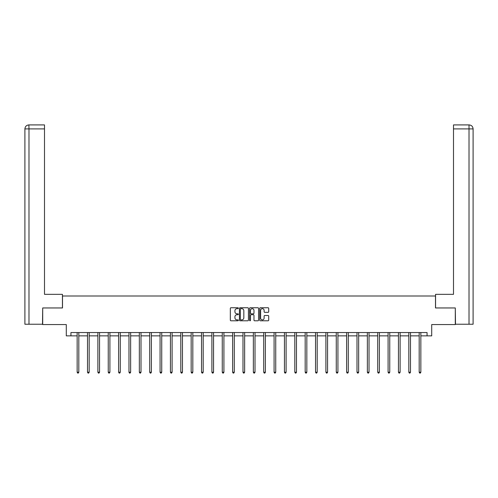 <?xml version="1.0" encoding="UTF-8"?>
<svg xmlns="http://www.w3.org/2000/svg" width="498" height="498" viewBox="0 0 498 498"><rect width="100%" height="100%" fill="white"/><g stroke="black" fill="none" stroke-linecap="round" stroke-linejoin="round"><path stroke-width="0.75" d="M238.368 308.206A0.454 0.454 0 0 0 237.913 307.752L230.985 307.752A0.654 0.654 0 0 0 230.331 308.399L230.331 320.139A0.654 0.654 0 0 0 230.985 320.793L237.913 320.793A0.454 0.454 0 0 0 238.368 320.332A0.454 0.454 0 0 0 237.913 319.878L237.017 319.878A2.085 2.085 0 0 1 234.931 317.792L234.931 316.815A2.085 2.085 0 0 1 237.017 314.724L237.913 314.724A0.454 0.454 0 0 0 238.368 314.269A0.454 0.454 0 0 0 237.913 313.815L237.017 313.815A2.085 2.085 0 0 1 234.931 311.729L234.931 310.746A2.085 2.085 0 0 1 237.017 308.66L237.913 308.66A0.454 0.454 0 0 0 238.368 308.206M268.061 312.346A0.654 0.654 0 0 0 268.708 311.692L268.708 308.399A0.654 0.654 0 0 0 268.061 307.752L260.361 307.752A0.654 0.654 0 0 0 259.713 308.399L259.713 320.139A0.654 0.654 0 0 0 260.361 320.793L268.061 320.793A0.654 0.654 0 0 0 268.708 320.139L268.708 316.162A0.654 0.654 0 0 0 268.061 315.508L264.768 315.508A0.654 0.654 0 0 0 264.114 316.162L264.114 318.135A1.743 1.743 0 0 1 262.371 319.878A1.743 1.743 0 0 1 260.622 318.135L260.622 310.403A1.743 1.743 0 0 1 262.371 308.66A1.743 1.743 0 0 1 264.114 310.403L264.114 311.692A0.654 0.654 0 0 0 264.768 312.346L268.061 312.346M70.94 335.864L70.94 332.54L427.06 332.54L427.06 335.864L431.71 335.864L431.71 324.565L455.297 324.565L455.297 307.957L435.495 307.957L435.495 295.999L62.505 295.999L62.505 307.957L42.703 307.957L42.703 324.565L66.29 324.565L66.29 335.864L77.153 335.864M248.427 308.399A0.654 0.654 0 0 0 247.78 307.752L240.08 307.752A0.654 0.654 0 0 0 239.432 308.399L239.432 320.139A0.654 0.654 0 0 0 240.08 320.793L247.78 320.793A0.654 0.654 0 0 0 248.427 320.139L248.427 308.399M250.22 307.752L257.92 307.752A0.654 0.654 0 0 1 258.568 308.399L258.568 320.139A0.654 0.654 0 0 1 257.92 320.793L254.627 320.793A0.654 0.654 0 0 1 253.974 320.139L253.974 315.377A0.654 0.654 0 0 0 253.32 314.724L251.135 314.724A0.654 0.654 0 0 0 250.482 315.377L250.482 320.332A0.454 0.454 0 0 1 250.027 320.793A0.454 0.454 0 0 1 249.573 320.332L249.573 308.399A0.654 0.654 0 0 1 250.22 307.752M78.815 335.864L87.517 335.864M89.179 335.864L97.882 335.864M99.544 335.864L108.247 335.864M109.909 335.864L118.611 335.864M120.273 335.864L128.976 335.864M130.638 335.864L139.34 335.864M141.002 335.864L149.705 335.864M151.367 335.864L160.07 335.864M161.732 335.864L170.434 335.864M172.096 335.864L180.799 335.864M182.461 335.864L191.164 335.864M192.826 335.864L201.528 335.864M203.19 335.864L211.893 335.864M213.555 335.864L222.257 335.864M223.919 335.864L232.622 335.864M234.284 335.864L242.987 335.864M244.649 335.864L253.351 335.864M255.013 335.864L263.716 335.864M265.378 335.864L274.081 335.864M275.743 335.864L284.445 335.864M286.107 335.864L294.81 335.864M296.472 335.864L305.174 335.864M306.836 335.864L315.539 335.864M317.201 335.864L325.904 335.864M327.566 335.864L336.268 335.864M337.93 335.864L346.633 335.864M348.295 335.864L356.998 335.864M358.66 335.864L367.362 335.864M369.024 335.864L377.727 335.864M379.389 335.864L388.091 335.864M389.753 335.864L398.456 335.864M400.118 335.864L408.821 335.864M410.483 335.864L419.185 335.864M420.847 335.864L427.06 335.864M240.802 308.66A0.454 0.454 0 0 0 240.341 309.121L240.341 319.423A0.454 0.454 0 0 0 240.802 319.878L241.748 319.878A2.085 2.085 0 0 0 243.833 317.792L243.833 310.746A2.085 2.085 0 0 0 241.748 308.66L240.802 308.66M253.974 310.441A1.743 1.743 0 0 0 252.231 308.692A1.743 1.743 0 0 0 250.482 310.441L250.482 313.161A0.654 0.654 0 0 0 251.135 313.815L253.32 313.815A0.654 0.654 0 0 0 253.974 313.161L253.974 310.441M78.902 332.54L78.865 332.639A0.666 0.666 174 0 0 78.815 332.888L78.815 372.218L77.153 372.218L77.153 332.888A0.666 0.666 174 0 0 77.109 332.639L77.066 332.54M78.815 372.218L78.317 373.083L77.651 373.083L77.153 372.218M62.437 307.957L62.437 294.337L44.503 294.337L44.503 128.907L28.984 128.907L28.984 324.235L42.504 324.235L42.703 307.957M28.984 324.235L24.9 324.235L24.9 128.907C25.137 126.486 26.469 125.154 28.884 124.917L44.503 124.917L44.503 128.907M29.88 124.917L44.503 124.917M24.9 128.907L28.984 128.907L28.89 124.917C26.462 125.16 25.13 126.486 24.9 128.907L24.9 284.37M435.563 307.957L435.563 294.337L453.497 294.337L453.497 124.917L469.11 124.917L453.497 124.917M473.1 324.235L473.1 284.37L473.1 324.235L455.496 324.235L455.297 307.957M468.12 124.917L469.016 124.917L469.016 128.907L453.497 128.907M469.016 324.235L469.016 128.907L473.1 128.907L473.1 284.37L473.1 128.907C472.863 126.486 471.531 125.154 469.116 124.917M89.267 332.54L89.229 332.639A0.666 0.666 0 0 0 89.179 332.888L89.179 372.218L87.517 372.218L87.517 332.888A0.666 0.666 0 0 0 87.474 332.639L87.43 332.54M89.179 372.218L88.681 373.083L88.015 373.083L87.517 372.218M99.631 332.54L99.594 332.639A0.666 0.666 0 0 0 99.544 332.888L99.544 372.218L97.882 372.218L97.882 332.888A0.666 0.666 0 0 0 97.838 332.639L97.795 332.54M99.544 372.218L99.046 373.083L98.38 373.083L97.882 372.218M109.996 332.54L109.958 332.639A0.666 0.666 0 0 0 109.909 332.888L109.909 372.218L108.247 372.218L108.247 332.888A0.666 0.666 0 0 0 108.203 332.639L108.159 332.54M109.909 372.218L109.411 373.083L108.745 373.083L108.247 372.218M120.36 332.54L120.323 332.639A0.666 0.666 0 0 0 120.273 332.888L120.273 372.218L118.611 372.218L118.611 332.888A0.666 0.666 0 0 0 118.568 332.639L118.524 332.54M120.273 372.218L119.775 373.083L119.109 373.083L118.611 372.218M130.725 332.54L130.688 332.639A0.666 0.666 0 0 0 130.638 332.888L130.638 372.218L128.976 372.218L128.976 332.888A0.666 0.666 0 0 0 128.932 332.639L128.889 332.54M130.638 372.218L130.14 373.083L129.474 373.083L128.976 372.218M141.09 332.54L141.052 332.639A0.666 0.666 0 0 0 141.002 332.888L141.002 372.218L139.34 372.218L139.34 332.888A0.666 0.666 0 0 0 139.297 332.639L139.253 332.54M141.002 372.218L140.504 373.083L139.838 373.083L139.34 372.218M151.454 332.54L151.417 332.639A0.666 0.666 0 0 0 151.367 332.888L151.367 372.218L149.705 372.218L149.705 332.888A0.666 0.666 0 0 0 149.655 332.639L149.618 332.54M151.367 372.218L150.869 373.083L150.203 373.083L149.705 372.218M161.819 332.54L161.782 332.639A0.666 0.666 0 0 0 161.732 332.888L161.732 372.218L160.07 372.218L160.07 332.888A0.666 0.666 0 0 0 160.02 332.639L159.983 332.54M161.732 372.218L161.234 373.083L160.568 373.083L160.07 372.218M172.184 332.54L172.146 332.639A0.666 0.666 0 0 0 172.096 332.888L172.096 372.218L170.434 372.218L170.434 332.888A0.666 0.666 0 0 0 170.384 332.639L170.347 332.54M172.096 372.218L171.598 373.083L170.932 373.083L170.434 372.218M182.548 332.54L182.511 332.639A0.666 0.666 0 0 0 182.461 332.888L182.461 372.218L180.799 372.218L180.799 332.888A0.666 0.666 0 0 0 180.749 332.639L180.712 332.54M182.461 372.218L181.963 373.083L181.297 373.083L180.799 372.218M192.913 332.54L192.875 332.639A0.666 0.666 0 0 0 192.826 332.888L192.826 372.218L191.164 372.218L191.164 332.888A0.666 0.666 0 0 0 191.114 332.639L191.076 332.54M192.826 372.218L192.328 373.083L191.662 373.083L191.164 372.218M203.277 332.54L203.24 332.639A0.666 0.666 0 0 0 203.19 332.888L203.19 372.218L201.528 372.218L201.528 332.888A0.666 0.666 0 0 0 201.478 332.639L201.441 332.54M203.19 372.218L202.692 373.083L202.026 373.083L201.528 372.218M213.642 332.54L213.605 332.639A0.666 0.666 0 0 0 213.555 332.888L213.555 372.218L211.893 372.218L211.893 332.888A0.666 0.666 0 0 0 211.843 332.639L211.806 332.54M213.555 372.218L213.057 373.083L212.391 373.083L211.893 372.218M224.007 332.54L223.969 332.639A0.666 0.666 0 0 0 223.919 332.888L223.919 372.218L222.257 372.218L222.257 332.888A0.666 0.666 0 0 0 222.208 332.639L222.17 332.54M223.919 372.218L223.421 373.083L222.755 373.083L222.257 372.218M234.371 332.54L234.334 332.639A0.666 0.666 0 0 0 234.284 332.888L234.284 372.218L232.622 372.218L232.622 332.888A0.666 0.666 0 0 0 232.572 332.639L232.535 332.54M234.284 372.218L233.786 373.083L233.12 373.083L232.622 372.218M244.736 332.54L244.699 332.639A0.666 0.666 0 0 0 244.649 332.888L244.649 372.218L242.987 372.218L242.987 332.888A0.666 0.666 0 0 0 242.937 332.639L242.9 332.54M244.649 372.218L244.151 373.083L243.485 373.083L242.987 372.218M255.101 332.54L255.063 332.639A0.666 0.666 0 0 0 255.013 332.888L255.013 372.218L253.351 372.218L253.351 332.888A0.666 0.666 0 0 0 253.301 332.639L253.264 332.54M255.013 372.218L254.515 373.083L253.849 373.083L253.351 372.218M265.465 332.54L265.428 332.639A0.666 0.666 0 0 0 265.378 332.888L265.378 372.218L263.716 372.218L263.716 332.888A0.666 0.666 0 0 0 263.666 332.639L263.629 332.54M265.378 372.218L264.88 373.083L264.214 373.083L263.716 372.218M275.83 332.54L275.792 332.639A0.666 0.666 0 0 0 275.743 332.888L275.743 372.218L274.081 372.218L274.081 332.888A0.666 0.666 0 0 0 274.031 332.639L273.993 332.54M275.743 372.218L275.245 373.083L274.579 373.083L274.081 372.218M286.194 332.54L286.157 332.639A0.666 0.666 0 0 0 286.107 332.888L286.107 372.218L284.445 372.218L284.445 332.888A0.666 0.666 0 0 0 284.395 332.639L284.358 332.54M286.107 372.218L285.609 373.083L284.943 373.083L284.445 372.218M296.559 332.54L296.522 332.639A0.666 0.666 0 0 0 296.472 332.888L296.472 372.218L294.81 372.218L294.81 332.888A0.666 0.666 0 0 0 294.76 332.639L294.723 332.54M296.472 372.218L295.974 373.083L295.308 373.083L294.81 372.218M306.924 332.54L306.886 332.639A0.666 0.666 0 0 0 306.836 332.888L306.836 372.218L305.174 372.218L305.174 332.888A0.666 0.666 0 0 0 305.125 332.639L305.087 332.54M306.836 372.218L306.338 373.083L305.672 373.083L305.174 372.218M317.288 332.54L317.251 332.639A0.666 0.666 0 0 0 317.201 332.888L317.201 372.218L315.539 372.218L315.539 332.888A0.666 0.666 0 0 0 315.489 332.639L315.452 332.54M317.201 372.218L316.703 373.083L316.037 373.083L315.539 372.218M327.653 332.54L327.616 332.639A0.666 0.666 0 0 0 327.566 332.888L327.566 372.218L325.904 372.218L325.904 332.888A0.666 0.666 0 0 0 325.854 332.639L325.817 332.54M327.566 372.218L327.068 373.083L326.402 373.083L325.904 372.218M338.018 332.54L337.98 332.639A0.666 0.666 0 0 0 337.93 332.888L337.93 372.218L336.268 372.218L336.268 332.888A0.666 0.666 0 0 0 336.218 332.639L336.181 332.54M337.93 372.218L337.432 373.083L336.766 373.083L336.268 372.218M348.382 332.54L348.345 332.639A0.666 0.666 0 0 0 348.295 332.888L348.295 372.218L346.633 372.218L346.633 332.888A0.666 0.666 0 0 0 346.583 332.639L346.546 332.54M348.295 372.218L347.797 373.083L347.131 373.083L346.633 372.218M358.747 332.54L358.703 332.639A0.666 0.666 0 0 0 358.66 332.888L358.66 372.218L356.998 372.218L356.998 332.888A0.666 0.666 0 0 0 356.948 332.639L356.91 332.54M358.66 372.218L358.162 373.083L357.496 373.083L356.998 372.218M369.111 332.54L369.068 332.639A0.666 0.666 0 0 0 369.024 332.888L369.024 372.218L367.362 372.218L367.362 332.888A0.666 0.666 0 0 0 367.312 332.639L367.275 332.54M369.024 372.218L368.526 373.083L367.86 373.083L367.362 372.218M379.476 332.54L379.432 332.639A0.666 0.666 0 0 0 379.389 332.888L379.389 372.218L377.727 372.218L377.727 332.888A0.666 0.666 0 0 0 377.677 332.639L377.64 332.54M379.389 372.218L378.891 373.083L378.225 373.083L377.727 372.218M389.841 332.54L389.797 332.639A0.666 0.666 0 0 0 389.753 332.888L389.753 372.218L388.091 372.218L388.091 332.888A0.666 0.666 0 0 0 388.042 332.639L388.004 332.54M389.753 372.218L389.255 373.083L388.589 373.083L388.091 372.218M400.205 332.54L400.162 332.639A0.666 0.666 0 0 0 400.118 332.888L400.118 372.218L398.456 372.218L398.456 332.888A0.666 0.666 0 0 0 398.406 332.639L398.369 332.54M400.118 372.218L399.62 373.083L398.954 373.083L398.456 372.218M410.57 332.54L410.526 332.639A0.666 0.666 0 0 0 410.483 332.888L410.483 372.218L408.821 372.218L408.821 332.888A0.666 0.666 0 0 0 408.771 332.639L408.734 332.54M410.483 372.218L409.985 373.083L409.319 373.083L408.821 372.218M420.935 332.54L420.891 332.639A0.666 0.666 0 0 0 420.847 332.888L420.847 372.218L419.185 372.218L419.185 332.888A0.666 0.666 0 0 0 419.135 332.639L419.098 332.54M420.847 372.218L420.349 373.083L419.683 373.083L419.185 372.218"/></g></svg>
